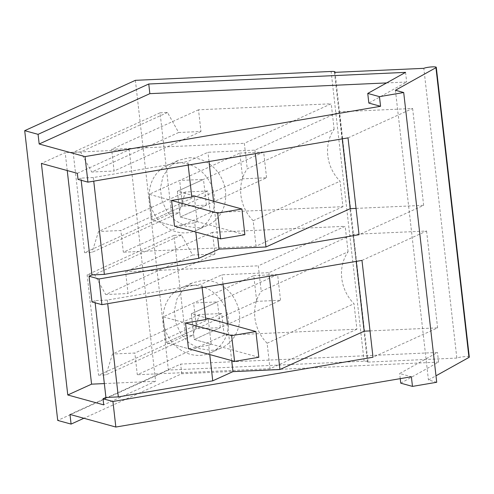 <?xml version="1.0" encoding="UTF-8"?>
<svg xmlns="http://www.w3.org/2000/svg" width="494" height="494" viewBox="0 0 494 494"><rect width="100%" height="100%" fill="white"/><g stroke="black" fill="none" stroke-linecap="round" stroke-linejoin="round"><path stroke-width="0.37" stroke-dasharray="2.47 1.85" d="M436.721 382.276L428.44 379.997L435.98 375.804M395.428 90.254L428.44 379.997M469.3 357.069A6.552 0.976 -6.5 0 0 464.076 356.705A6.552 0.976 -6.5 0 0 456.833 358.076L423.821 68.333M456.833 358.076L367.462 362.127A6.552 0.976 -6.5 0 0 368.005 361.657A6.552 0.976 -6.5 0 0 364.115 361.207L168.392 370.074L57.712 420.419M334.45 72.377L367.462 362.127M135.381 80.324L168.392 370.074M185.435 335.685L192.882 335.346L105.994 374.866L98.553 375.205L185.435 335.685L173.999 235.348L87.117 274.868L98.553 375.205M356.909 329.208L270.027 368.728L267.124 343.237A39.279 35.296 65.5 0 1 261.209 291.312L348.091 251.792A39.279 35.296 -114.5 0 0 354.007 303.717L356.909 329.208L224.19 335.222L221.72 313.517L199.372 314.524L192.882 335.346M348.091 251.792L345.189 226.301L258.3 265.821L261.209 291.312M173.999 235.348L181.446 235.014L192.592 255.034L214.939 254.021L212.469 232.316L345.189 226.301M171.474 213.161L178.921 212.821L92.038 252.341L84.591 252.681L171.474 213.161L160.044 112.823L73.161 152.343L84.591 252.681M342.953 206.683L256.065 246.203L253.163 220.713A39.279 35.296 65.5 0 1 247.247 168.794L334.129 129.274A39.279 35.296 -114.5 0 0 340.045 181.193L342.953 206.683L210.234 212.698L207.758 190.993L185.411 192.005L178.921 212.821M334.129 129.274L331.227 103.777L244.345 143.297L247.247 168.794M160.044 112.823L167.491 112.49L178.637 132.509L200.978 131.497L198.508 109.792L331.227 103.777M386.617 82.924L406.667 82.016L368.845 103.079M405.568 72.371L406.667 82.016M91.995 301.939L94.891 300.624L107.291 300.062L201.719 283.994L202.126 287.607M361.979 260.406L426.575 231.019L353.179 234.347L268.909 272.676L221.923 274.806L201.719 283.994M426.575 231.019L437.61 327.849L373.007 357.236M370.012 330.912L437.61 327.849M69.987 414.447L180.668 364.103L437.48 352.469L399.658 373.532L411.379 376.749M400.245 378.645L399.658 373.532M400.758 383.177L438.579 362.114L181.767 373.748L83.9 418.264M78.033 179.415L80.93 178.099L93.329 177.537L187.757 161.47L188.171 165.082M348.017 137.882L412.62 108.495L339.217 111.823L254.947 150.151L207.962 152.282L187.757 161.47M412.62 108.495L423.648 205.331L359.052 234.712M356.051 208.394L423.648 205.331M199.372 314.524L112.49 354.044L105.994 374.866M221.72 313.517L134.837 353.031L112.49 354.044M224.19 335.222L137.307 374.742L134.837 353.031M270.027 368.728L137.307 374.742M267.124 343.237L354.007 303.717M212.469 232.316L125.581 271.836L258.3 265.821M214.939 254.021L128.057 293.541L125.581 271.836M192.592 255.034L105.71 294.554L128.057 293.541M181.446 235.014L94.564 274.534L105.71 294.554M94.564 274.534L87.117 274.868M185.411 192.005L98.528 231.525L92.038 252.341M207.758 190.993L120.876 230.513L98.528 231.525M210.234 212.698L123.346 252.218L120.876 230.513M256.065 246.203L123.346 252.218M253.163 220.713L340.045 181.193M198.508 109.792L111.625 149.312L244.345 143.297M200.978 131.497L114.095 171.017L111.625 149.312M178.637 132.509L91.754 172.029L114.095 171.017M167.491 112.49L80.602 152.01L91.754 172.029M80.602 152.01L73.161 152.343M181.767 373.748L180.668 364.103M77.342 173.326L129.23 149.725L155.61 381.257L103.721 404.864M95.138 302.803L94.891 300.624M81.177 180.279L80.93 178.099M104.339 383.579L155.61 381.257M67.24 170.554L65.196 152.627L41.397 163.452M129.23 149.725L65.196 152.627M107.291 300.062L107.704 303.674M208.696 345.275L211.148 344.164L194.259 339.52L220.38 327.639L196.55 328.72L166.101 342.57L188.473 348.715L208.696 345.275L209.759 354.562M231.692 360.589L227.493 323.731M222.973 284.056L221.923 274.806M211.148 344.164L208.215 318.432L191.326 313.795L217.446 301.914L193.617 302.995L163.168 316.845L166.101 342.57L163.168 316.845L185.54 322.99L163.168 316.845L253.78 275.627L256.713 301.352L166.101 342.57L188.473 348.715M268.909 272.676L269.31 276.177M356.26 261.375L353.179 234.347M438.579 362.114L437.48 352.469M93.329 177.537L93.743 181.15M194.741 222.751L197.186 221.639L180.298 216.996L206.418 205.115L182.589 206.196L152.14 220.046L174.512 226.19L194.741 222.751L195.797 232.038M217.737 238.065L213.538 201.206M209.018 161.538L207.962 152.282M197.186 221.639L194.253 195.908L177.365 191.271L203.485 179.39L179.655 180.471L149.207 194.321L152.14 220.046L149.207 194.321L171.579 200.465L149.207 194.321L239.825 153.103L242.752 178.828L152.14 220.046L174.512 226.19M254.947 150.151L255.349 153.653M342.299 138.857L339.217 111.823M191.9 285.353A35.636 32.03 65.5 0 1 227.147 312.893A35.636 32.03 65.5 0 1 210.648 352.809A35.636 32.03 65.5 0 1 199.879 355.384A35.636 32.03 65.5 0 1 164.632 327.843A35.636 32.03 65.5 0 1 181.137 287.928A35.636 32.03 65.5 0 1 191.9 285.353M177.945 162.829A35.636 32.03 65.5 0 1 213.192 190.369A35.636 32.03 65.5 0 1 196.686 230.284A35.636 32.03 65.5 0 1 185.923 232.859A35.636 32.03 65.5 0 1 150.676 205.319A35.636 32.03 65.5 0 1 167.176 165.404A35.636 32.03 65.5 0 1 177.945 162.829M258.819 357.261L194.259 339.52L191.326 313.795L208.215 318.432M244.863 234.736L180.298 216.996L177.365 191.271L194.253 195.908M203.009 280.302A35.636 32.03 65.5 0 1 238.256 307.842A35.636 32.03 65.5 0 1 221.75 347.757A35.636 32.03 65.5 0 1 210.987 350.332L199.644 348.715L189.196 343.058L180.89 334.055L175.741 322.792L174.37 310.621L176.951 299.018L183.163 289.385L192.246 282.883L203.009 280.302M189.048 157.777A35.636 32.03 65.5 0 1 224.295 185.318A35.636 32.03 65.5 0 1 207.795 225.233A35.636 32.03 65.5 0 1 197.026 227.808L185.682 226.19L175.234 220.534L166.929 211.537L161.779 200.268L160.414 188.097L162.989 176.494L169.201 166.861L178.285 160.359L189.048 157.777M196.55 328.72L193.617 302.995M220.38 327.639L217.446 301.914M182.589 206.196L179.655 180.471M206.418 205.115L203.485 179.39M266.581 177.754L263.654 152.022L177.365 191.271L180.298 216.996L266.581 177.754L242.752 178.828M263.654 152.022L239.825 153.103M280.543 300.272L277.609 274.547L191.326 313.795L194.259 339.52L280.543 300.272L256.713 301.352M277.609 274.547L253.78 275.627M364.115 361.207L331.104 71.463M368.005 361.657L335.043 72.352M210.648 352.809L221.75 347.757M181.137 287.928L192.24 282.877M196.686 230.284L207.795 225.233M167.176 165.404L178.285 160.352"/><path stroke-width="0.74" d="M379.466 96.651L403.703 92.526L395.428 90.254L435.949 67.69A6.552 0.976 -6.5 0 0 436.288 67.32A6.552 0.976 -6.5 0 0 431.064 66.956A6.552 0.976 -6.5 0 0 423.821 68.333L334.45 72.377A6.552 0.976 -6.5 0 0 334.994 71.908A6.552 0.976 -6.5 0 0 331.104 71.463L135.381 80.324L24.7 130.669L38.075 134.343L148.756 83.999L405.568 72.371L367.746 93.434L379.466 96.651L380.565 106.296L85.03 156.592L87.938 182.138L348.017 137.882L359.052 234.712L98.973 278.968L101.9 304.662L361.979 260.406L373.007 357.236L112.935 401.492L115.843 427.044L411.379 376.749L412.478 386.401L436.721 382.276L403.703 92.526M435.98 375.804L468.96 357.434A6.552 0.976 -6.5 0 0 469.3 357.069L436.288 67.32M24.7 130.669L57.712 420.419L71.087 424.093L69.987 414.447L115.843 427.044M104.339 383.579L91.575 384.159L67.777 394.984L103.721 404.864L103.03 398.775L112.935 401.492M67.777 394.984L41.397 163.452L77.342 173.326L78.033 179.415L87.938 182.138M38.075 134.343L39.174 143.995L85.03 156.592M39.174 143.995L149.855 93.65L386.617 82.924M148.756 83.999L149.855 93.65M367.746 93.434L368.845 103.079L380.565 106.296M98.973 278.968L89.068 276.251L91.995 301.939L101.9 304.662M103.03 398.775L105.92 397.454L118.325 396.892L212.747 380.825L232.952 371.636L279.944 369.506L364.214 331.178L370.012 330.912M412.478 386.401L400.758 383.177L400.245 378.645M83.9 418.264L71.087 424.093M89.068 276.251L91.964 274.936L104.364 274.374L198.792 258.3L218.996 249.112L265.982 246.981L350.252 208.653L356.051 208.394M105.92 397.454L95.138 302.803M91.964 274.936L81.177 180.279M91.575 384.159L67.24 170.554M107.704 303.674L118.325 396.892M202.126 287.607L205.77 319.544L208.215 318.432L255.892 331.53L231.649 335.654L185.54 322.99L205.77 319.544M209.759 354.562L212.747 380.825M255.892 331.53L258.819 357.261L234.582 361.386L188.473 348.715L185.54 322.99M232.952 371.636L231.692 360.589M227.493 323.731L222.973 284.056M269.31 276.177L279.944 369.506M364.214 331.178L356.26 261.375M93.743 181.15L104.364 274.374M188.171 165.082L191.808 197.026L194.253 195.908L241.93 209.011L217.687 213.136L171.579 200.465L191.808 197.026M195.797 232.038L198.792 258.3M241.93 209.011L244.863 234.736L220.62 238.861L174.512 226.19L171.579 200.465M218.996 249.112L217.737 238.065M213.538 201.206L209.018 161.538M255.349 153.653L265.982 246.981M350.252 208.653L342.299 138.857M220.62 238.861L217.687 213.136M234.582 361.386L231.649 335.654M435.949 67.69L468.96 357.434M335.043 72.352L334.994 71.908"/></g></svg>
